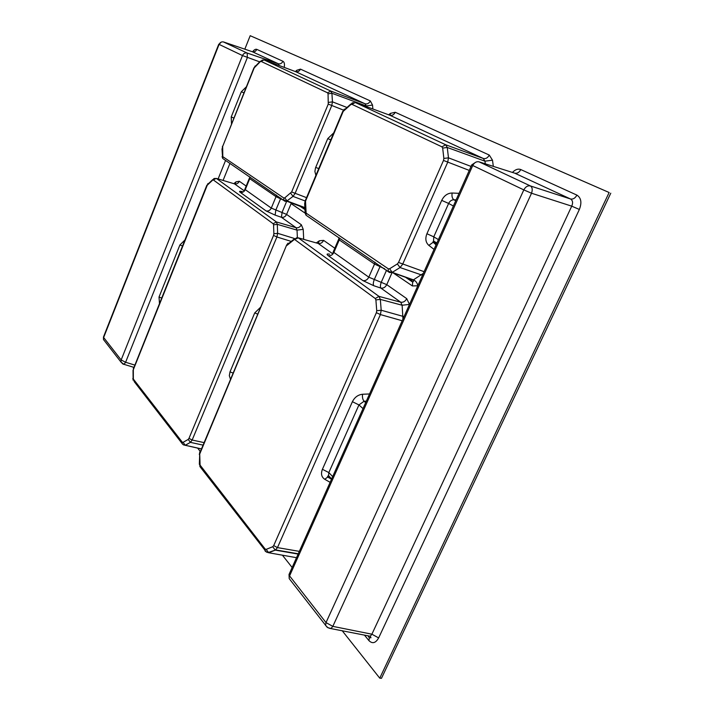 <?xml version="1.0" encoding="UTF-8"?>
<svg xmlns="http://www.w3.org/2000/svg" width="714" height="714" viewBox="0 0 714 714"><rect width="100%" height="100%" fill="white"/><g stroke="black" fill="none" stroke-linecap="round" stroke-linejoin="round"><path stroke-width="1.07" d="M342.14 630.64L379.759 678.166L609.131 192.512L250.195 35.7L244.822 49.177M250.195 35.7L609.131 192.512M379.759 678.166L381.481 678.3L610.773 193.182M197.644 448.106L200.107 451.221M282.414 555.189L292.133 567.478M386.604 270.088L381.365 282.012C380.294 284.904 380.134 286.921 380.874 288.09L400.715 302.209L378.964 296.381L298.247 237.824L318.185 243.456L332.501 253.648M286.653 201.339L282.11 212.254L281.414 217.279L296.042 227.695L276.363 221.938L216.351 178.402L234.495 183.873L244.099 190.718M263.769 59.797L330.805 91.071L331.903 93.266L332.456 101.852L331.742 105.592L295.043 193.512L293.017 196.377L286.501 201.286L284.948 201.259L223.375 158.927M304.914 208.631L302.343 207.176M327.556 92.802L330.805 91.071L365.041 103.771L366.202 105.949L331.903 93.266L328.047 93.802L327.556 92.802L261.101 61.413L260.253 61.699L254.211 67.884L222.661 146.477L222.795 156.661L283.815 198.01L284.77 197.867L291.642 191.968L328.262 104.092L328.047 93.802M295.489 71.605L264.064 59.878L261.101 61.413M389.576 115.141L355.277 102.513L445.67 144.763L447.267 147.477L448.472 157.839L447.696 162.265L402.616 264.323L400.036 267.545L392.048 272.498L389.46 272.507L306.556 215.574M388.336 268.839L389.603 268.776L397.368 263.921L398.537 262.449L443.501 160.445L443.858 158.437L442.68 148.084L441.957 146.843L351.922 104.315L350.824 104.592L343.202 111.393L305.53 201.125L306.127 213.129L388.336 268.839L388.166 271.15L413.227 279.977L410.612 279.968L407.765 278.049M423.348 273.337L413.227 279.977L413.486 281.405L412.683 282.092L412.397 285.948L417.797 285.778C417.297 282.923 415.851 280.95 413.442 279.861L392.254 272.373L389.603 268.776M441.957 146.843L445.67 144.763L483.289 158.472L484.949 161.168L447.267 147.477L442.68 148.084M402.196 320.756L380.401 314.571L381.196 310.233L380.33 299.398L375.894 299.898L375.287 298.541L378.964 296.381L380.33 299.398L402.134 305.235L402.946 319.078M406.73 298.648C405.249 301.397 403.249 302.584 400.715 302.209L402.134 305.235L409.47 304.414L406.73 298.648L386.756 284.645L392.093 272.516M288.019 243.179L286.644 245.045L199.715 454.042L200.081 465.109L265.18 549.057L266.188 549.378L272.721 546.728L275.274 550.128L277.469 547.611L380.401 314.571L376.385 312.67L376.733 310.724L381.196 310.233L404.035 316.641M272.721 546.728L273.703 545.594L277.469 547.611L299.318 551.369M266.59 552.127L268.723 552.752L275.274 550.128L298.122 554.064M266.188 549.378L268.723 552.752L296.497 557.696M317.194 243.179L318.185 243.456L319.363 240.761L316.275 242.921M290.991 241.332L276.907 236.977L277.63 233.308L277.3 224.348L273.56 224.812L273.141 223.732L276.363 221.938L277.3 224.348L297.033 230.122L297.381 237.753M301.326 224.74C300.094 227.114 298.336 228.096 296.042 227.695L297.033 230.122L303.227 229.355L301.326 224.74L286.591 214.405L291.098 203.615L305.155 213.156M207.935 183.534L133.313 369.754L133.348 379.063L182.311 442.198L183.079 442.35L188.193 439.422L190.433 442.359L192.155 440.029L276.907 236.977L273.551 235.415L273.873 233.773L277.63 233.308L294.355 238.458M188.193 439.422L188.978 438.369L192.155 440.029L203.749 442.546M183.614 444.938L185.274 445.268L190.433 442.359L202.696 445.045L192.111 442.734M183.079 442.35L185.274 445.268L201.107 448.838M185.113 445.268L201.089 448.883M233.88 183.685L234.495 183.873C236.62 184.283 238.226 183.409 239.315 181.258L235.995 181.865L233.817 183.677M332.67 476.604L328.833 472.579L358.946 404.927L364.095 401.241C362.676 399.581 362.176 397.252 362.587 394.253C358.071 394.735 354.679 397.216 352.404 401.696L322.416 469.294L328.833 472.579L328.511 475.631L330.868 478.112M330.127 482.316L324.754 479.299L327.708 477.059L329.413 477.184M380.375 265.849L374.252 279.629C373.19 282.521 373.02 284.547 373.743 285.707L380.874 288.09C383.364 288.465 385.319 287.323 386.756 284.645L368.808 277.184L333.884 252.435L333.349 251.64L338.614 239.36M384.694 268.794L374.538 264.064L368.808 277.184C367.389 279.852 365.425 280.995 362.917 280.611L373.743 285.707M328.074 627.82L331.064 628.436L332.822 626.365L531.528 193.235C532.724 189.71 532.349 187.282 530.422 185.943L479.04 161.837L514.187 172.993M362.917 280.611L328.244 255.657C330.662 256.049 332.546 254.978 333.884 252.435L339.248 239.913L338.65 239.261L339.007 237.673M438.405 239.592L433.773 236.834L433.541 241.011L434.772 242.698L432.925 242.448L428.828 245.375L434.032 249.382M436.879 243.019L433.541 241.011L432.943 242.01L436.049 244.875M367.076 635.612L370.307 636.254L371.887 634.202L332.822 626.365L326.003 622.599L289.581 575.912L472.748 165.514L523.817 189.897L326.003 622.599L325.566 625.428L328.003 627.784M512.429 172.431C515.294 169.486 518.078 168.531 520.792 169.557C519.23 172.449 517.204 173.654 514.723 173.163L570.513 198.983L530.422 185.943C527.735 185.426 525.531 186.747 523.817 189.897L531.528 193.235L571.727 206.159C573.163 202.794 572.762 200.402 570.513 198.983C573.083 199.474 575.216 198.18 576.903 195.109C581.169 197.84 581.99 202.633 579.366 209.461L571.727 206.159L371.887 634.202L378.643 637.914C375.662 643.144 372.422 644.046 368.915 640.601L369.361 637.736L368.353 636.504M455.728 200.759L453.899 199.777C451.605 199.831 449.847 201.045 448.633 203.445L453.381 206.016M456.121 199.875L453.899 199.777C452.23 198.51 451.641 196.261 452.123 193.021C447.607 193.146 444.144 195.6 441.716 200.384L426.918 233.746C425.035 238.654 425.678 242.537 428.828 245.375M280.87 198.081L275.827 210.077L275.122 215.11L281.414 217.279C283.663 217.69 285.395 216.726 286.591 214.405L271.293 208.086L245.259 189.638L244.92 189.139L249.338 178.322M283.895 200.366L276.023 196.662L271.293 208.086C270.106 210.407 268.375 211.362 266.117 210.951L275.122 215.11M266.117 210.951L240.279 192.361C242.465 192.771 244.126 191.861 245.259 189.638L249.739 178.678L249.659 176.822M134.66 365.032L125.61 362.266L123.986 364.345L123.022 364.122L120.987 362.078L121.157 359.963L103.646 337.517L219.082 44.393L242.483 55.558L121.157 359.963L125.61 362.266L247.33 57.647L247.205 53.05L223.42 41.93M221.215 42.117L219.082 44.393C220.099 42.322 221.617 41.528 223.643 41.992L252.212 51.685M279.147 65.51L278.308 63.751L252.345 51.729C254.309 52.184 255.791 51.399 256.799 49.373C255.55 48.927 254.148 49.739 252.595 51.801M259.637 61.85L242.483 55.558C243.545 53.407 245.125 52.577 247.205 53.05L278.308 63.751C280.334 64.206 281.869 63.376 282.931 61.27L256.799 49.373M246.178 186.068L239.315 181.258M223.071 180.437L229.953 163.399M334.812 248.222L323.62 240.377L319.363 240.761M303.691 239.36L303.227 229.355M393.155 272.891L412.397 285.948M372.869 108.992L372.538 105.074L370.316 100.924L300.46 69.133L296.81 70.275L295.373 71.561M493.329 166.371L492.49 160.195L489.277 155.063L395.235 112.268L390.531 113.347L388.648 114.802M576.903 195.109L520.792 169.557M378.643 637.914L579.366 209.461M364.435 635.085L368.915 640.601M282.931 61.27C284.359 62.1 284.788 64.144 284.217 67.402M328.244 255.657C326.307 254.157 326.798 253.666 329.698 254.184M240.279 192.361C238.86 191.245 239.529 190.995 242.278 191.611M284.77 197.867L287.046 200.946L304.86 207.578M305.53 201.125L293.017 196.377L290.723 193.271M291.642 191.968L306.547 197.653M315.9 175.367L314.901 171.538L315.481 167.96L327.753 138.623L333.741 132.849M343.443 110.099L328.262 104.092M328.592 102.397L332.456 101.852L346.727 107.377M372.538 105.074L366.202 105.949L366.246 106.547M300.46 69.133C299.336 71.346 297.729 72.185 295.641 71.659L365.041 103.771C367.282 104.324 369.04 103.369 370.316 100.924M260.253 61.699L262.449 59.958M304.887 208.122L283.735 200.036L283.815 198.01M255.014 66.625L260.298 61.234M222.081 156.598L222.768 158.508L222.795 156.661M254.211 67.884L255.139 65.956M221.983 148.833L222.456 155.714M222.661 146.477L253.979 67.75M222.456 146.29L222.357 147.977M422.483 275.274L400.036 267.545L397.368 263.921M398.537 262.449L424.089 271.677M459.04 193.333L452.123 193.021M469.259 170.414L443.501 160.445M443.858 158.437L448.472 157.839L471.044 166.424M492.49 160.195L484.949 161.168L485.297 163.827M395.235 112.268C393.914 114.802 392.102 115.784 389.817 115.231L483.289 158.472C485.743 159.043 487.742 157.91 489.277 155.063M351.922 104.315L355.277 102.513M350.824 104.592L352.154 102.968L353.448 102.646M344.193 109.983L350.86 104.021M305.146 213.084L306.038 215.217L306.127 213.129M343.202 111.393L344.309 109.126M304.682 203.918L305.119 212.754L305.654 211.996M305.235 200.786L342.836 111.197M305.208 200.839L304.664 203.624L305.199 202.856M324.754 479.299C321.487 477.113 320.711 473.775 322.416 469.294M369.54 393.958L362.587 394.253M273.703 545.594L376.385 312.67M265.18 549.057L264.965 550.637C265.055 551.235 266.117 551.877 268.143 552.574L275.881 549.878M376.733 310.724L375.894 299.898M200.081 465.109L199.92 466.554L266.393 552.02M199.733 463.797L199.92 466.554L200.821 467.715M298.247 237.824L293.963 239.788L286.912 245.455M375.287 298.541L294.927 239.69M199.715 454.042L199.349 464.332M296.569 237.816L293.963 239.788M199.84 451.846L199.322 454.577M294.016 239.145L287.813 244.206M200.045 452.381L286.609 245.125M230.408 379.027L229.319 375.68L229.997 371.905L232.942 372.985M260.512 307.297L254.702 312.955L229.997 371.905M188.978 438.369L273.551 235.415M182.311 442.198L182.168 443.599C182.614 444.465 183.65 445.018 185.274 445.268L190.397 442.359M273.873 233.773L273.56 224.812M182.168 443.599L134.08 381.437M133.348 379.063L133.241 380.357L132.822 378.474M216.351 178.402L212.656 180.133L207.033 185.435M273.141 223.732L213.415 179.99M133.107 377.992L133.027 370.236M215.209 178.384L213.879 178.643L212.656 180.133M133.313 369.754L133.482 367.969M212.718 179.633L207.765 184.31M133.616 368.308L206.837 185.221M250.078 177.108L249.739 178.678L276.023 196.662L276.389 195.029M339.677 238.128L339.248 239.913L374.538 264.064L375.011 262.199M159.454 303.272L159.026 297.042L179.901 244.964L184.783 240.163M225.57 160.418L218.109 178.937M231.488 123.781L231.22 116.953L241.314 91.767L246.303 86.876M426.918 233.746L433.773 236.834L448.633 203.445L441.716 200.384M436.441 243.992L434.772 242.698L436.54 243.76M352.404 401.696L358.946 404.927L363.007 408.604M365.666 402.642L364.095 401.241L366.336 401.143M411.228 280.254L412.683 282.092L405.481 277.246M318.185 243.456C320.532 243.858 322.344 242.831 323.62 240.377M471.695 164.961L289.232 573.994L289.206 578.617L290.821 580.696M479.04 161.837C476.434 161.319 474.346 162.542 472.748 165.514L471.713 164.916L475.792 162.194M254.702 312.955L257.665 314.08M303.673 238.654L302.825 239.119M291.285 203.062L291.125 203.552M318.73 168.611L315.704 167.388M330.796 139.873L327.753 138.623M390.531 113.347L390.076 115.311M235.995 181.865L235.004 183.989M161.569 298.006L159.026 297.042M182.463 245.955L179.901 244.964M104.842 341.292L103.494 339.561L103.512 336.928L218.761 44.223M296.81 70.275L296.372 71.837M233.808 118.015L231.22 116.953M243.911 92.838L241.314 91.767M298.238 553.787L275.791 549.932M331.635 478.924L328.511 475.631L327.556 476.363L327.708 477.059L331.51 479.21M332.617 254.086L333.286 251.819M289.027 574.386L289.206 578.617L327.083 627.195L329.663 628.347L370.307 636.254L370.959 637.745L369.361 637.736M300.264 206.4L304.958 209.559M243.992 191.423L244.884 189.237M103.468 337.035L103.494 339.561L120.987 362.078L123.986 364.345L133.75 367.317"/></g></svg>
